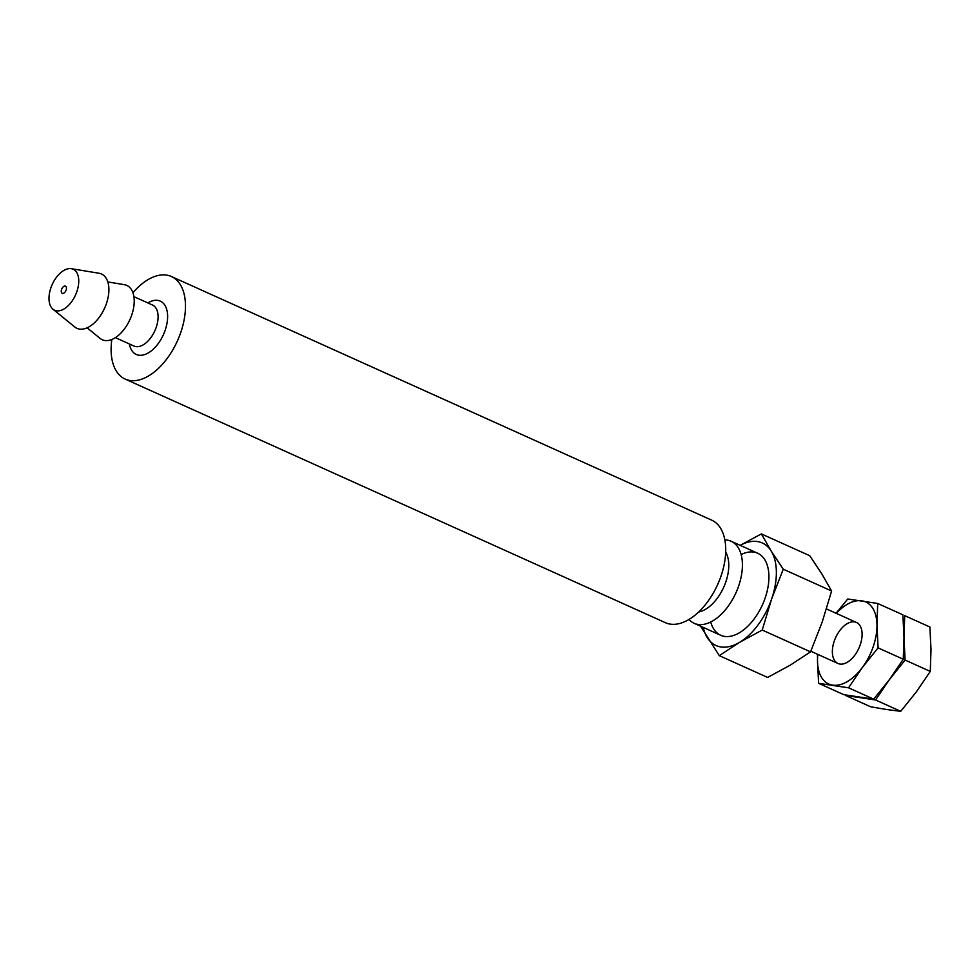 <?xml version="1.0" encoding="UTF-8"?>
<svg xmlns="http://www.w3.org/2000/svg" width="980" height="980" viewBox="0 0 980 980"><rect width="100%" height="100%" fill="white"/><g stroke="black" fill="none" stroke-linecap="round" stroke-linejoin="round"><path stroke-width="1.47" d="M61.275 291.281A3.932 2.242 -65.7 0 0 62.255 293.326A3.932 2.242 -65.7 0 0 65.905 290.656A3.932 2.242 -65.7 0 0 65.489 286.148A3.932 2.242 -65.7 0 0 62.732 287.361A3.932 2.242 -65.7 0 0 61.275 291.281M49 298.594A22.503 12.777 -65.7 0 0 52.981 309.227A22.503 12.777 -65.7 0 0 75.521 294.992A22.503 12.777 -65.7 0 0 71.27 268.667A22.503 12.777 -65.7 0 0 56.35 277.438A22.503 12.777 -65.7 0 0 49 298.594M52.981 309.227L74.774 326.989A29.817 16.93 -65.7 0 0 104.627 308.112A29.817 16.93 -65.7 0 0 99.004 273.249L71.27 268.667M87.122 327.822L100.095 338.406A29.817 16.93 -65.7 0 0 129.948 319.529A29.817 16.93 -65.7 0 0 124.325 284.666L107.812 281.934M111.83 339.509A56.252 31.936 -65.7 0 0 111.108 349.946A56.252 31.936 -65.7 0 0 125.158 379.076A56.252 31.936 -65.7 0 0 177.405 340.93A56.252 31.936 -65.7 0 0 171.402 276.519A56.252 31.936 -65.7 0 0 132.925 292.726M125.158 379.076L665.408 622.692A56.252 31.936 -65.7 0 0 717.654 584.546A56.252 31.936 -65.7 0 0 711.652 520.135L171.402 276.519M698.679 612.01A35.329 20.066 -65.7 0 0 723.706 587.277A35.329 20.066 -65.7 0 0 725.678 552.144M689.001 619.458A44.994 25.553 -65.7 0 0 694.171 623.317A44.994 25.553 -65.7 0 0 735.956 592.802A44.994 25.553 -65.7 0 0 731.166 541.279A44.994 25.553 -65.7 0 0 724.845 539.956M703.211 627.396A56.252 31.936 -65.7 0 0 707.192 637.478A56.252 31.936 -65.7 0 0 739.606 642.329A56.252 31.936 -65.7 0 0 771.591 599.111A56.252 31.936 -65.7 0 0 771.174 551.029L761.374 533.916L740.819 544.966M700.577 626.208L719.283 655.632L739.606 642.329L762.22 630.054L771.591 599.111L783.265 569.196L771.174 551.029A56.252 31.936 -65.7 0 0 740.206 545.358M761.374 533.916L809.725 555.709L821.816 573.876L831.604 591.001L822.232 621.945L810.558 651.859L790.248 665.163L767.634 677.437L719.283 655.632M710.721 622.006A44.994 25.553 -65.7 0 0 741.86 631.194A44.994 25.553 -65.7 0 0 768.639 571.806A44.994 25.553 -65.7 0 0 741.137 554.545M762.22 630.054L810.558 651.859M783.265 569.196L831.604 591.001M886.68 709.508L870.791 706.85L845.617 695.494L875.557 699.977L889.411 679.606L905.104 660.055L903.989 637.441L904.712 615.648L929.885 627.004L931 649.617L930.277 671.41L916.423 691.782L900.718 711.333L886.68 709.508M930.277 671.41L905.104 660.055M900.718 711.333L875.557 699.977M817.516 654.26L817.492 660.692A44.994 25.553 -65.7 0 0 832.657 685.143A44.994 25.553 -65.7 0 0 862.4 667.417A44.994 25.553 -65.7 0 0 876.978 625.252A44.994 25.553 -65.7 0 0 861.812 600.813A44.994 25.553 -65.7 0 0 836.308 613.37M817.81 654.395A44.994 25.553 -65.7 0 0 817.492 660.692L818.606 683.317L848.545 687.801L862.4 667.417L878.092 647.878L876.978 625.252L877.7 603.472L847.761 598.988L836.063 613.26M877.7 603.472L902.874 614.815L903.989 637.441L903.266 659.221L889.411 679.606L873.707 699.144L843.78 694.661L818.606 683.317M832.363 651.835A22.503 12.777 -65.7 0 0 848.57 661.451A22.503 12.777 -65.7 0 0 861.959 631.757A22.503 12.777 -65.7 0 0 846.12 624.346A22.503 12.777 -65.7 0 0 832.363 651.835M848.545 687.801L873.707 699.144M878.092 647.878L903.266 659.221M115.395 337.647L133.966 346.026A22.503 12.777 -65.7 0 0 154.865 330.762A22.503 12.777 -65.7 0 0 152.464 305L133.893 296.634M129.36 343.943A29.253 16.611 -65.7 0 0 151.079 351.036A29.253 16.611 -65.7 0 0 167.556 314.507A29.253 16.611 -65.7 0 0 147.858 302.93M757.675 553.235L731.166 541.279M720.68 635.273L694.171 623.317M856.483 622.471L826.483 608.935M837.986 663.485L810.827 651.247"/></g></svg>

